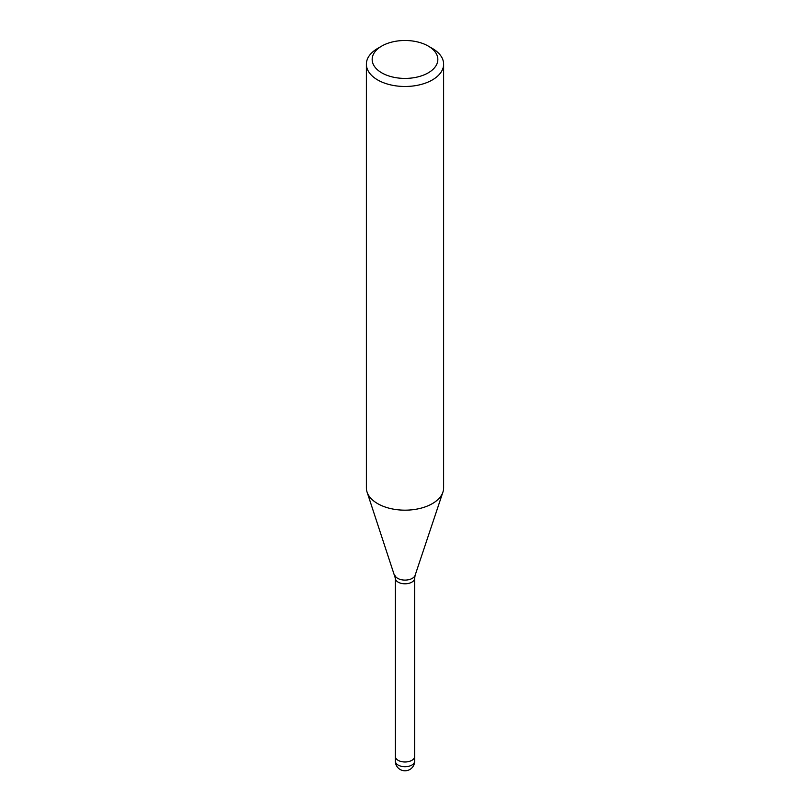 <?xml version="1.0" encoding="UTF-8"?>
<svg xmlns="http://www.w3.org/2000/svg" width="810" height="810" viewBox="0 0 810 810"><rect width="100%" height="100%" fill="white"/><g stroke="black" fill="none" stroke-linecap="round" stroke-linejoin="round"><path stroke-width="1.21" d="M414.659 756.327A9.659 5.579 180 0 1 414.659 756.408A9.659 5.579 180 0 1 411.824 760.347A9.659 5.579 180 0 1 401.304 761.562A9.659 5.579 180 0 1 395.341 756.408A9.659 5.579 180 0 1 395.341 756.327M428.217 46.048L432.307 48.418A38.627 22.295 180 0 1 443.627 64.182A38.627 22.295 180 0 1 432.307 79.957A38.627 22.295 180 0 1 390.217 84.787A38.627 22.295 180 0 1 366.373 64.182A38.627 22.295 180 0 1 377.693 48.418L381.783 46.048A32.825 18.954 180 0 1 428.217 46.048A32.825 18.954 180 0 1 428.217 72.859A32.825 18.954 180 0 1 381.783 72.859A32.825 18.954 180 0 1 381.783 46.048L377.693 48.418M443.627 64.182L443.627 487.883A38.627 22.295 180 0 1 432.307 503.648A38.627 22.295 180 0 1 390.217 508.477A38.627 22.295 180 0 1 366.373 487.883L366.373 64.182M442.928 492.105A38.627 22.295 180 0 1 432.307 503.648M414.659 761.137A9.659 5.579 180 0 1 411.824 765.075A9.659 5.579 180 0 1 407.501 766.523A9.659 5.579 180 0 1 395.341 761.137A9.659 9.659 0 0 0 409.83 769.5A9.659 9.659 0 0 0 414.659 761.137L414.659 756.408A9.659 5.579 180 0 1 407.501 761.795A9.659 5.579 180 0 1 395.341 756.408L395.341 578.229L367.132 492.257M394.875 575.272A10.317 5.954 180 0 0 401.983 579.838A10.317 5.954 180 0 0 412.29 578.36A10.317 5.954 180 0 0 415.125 575.272L414.659 578.229A9.659 5.579 180 0 1 411.824 582.167A9.659 5.579 180 0 1 401.304 583.372A9.659 5.579 180 0 1 395.341 578.229M415.125 575.272L442.867 492.257M414.659 756.408L414.659 578.229M395.341 761.137L395.341 756.408"/></g></svg>
